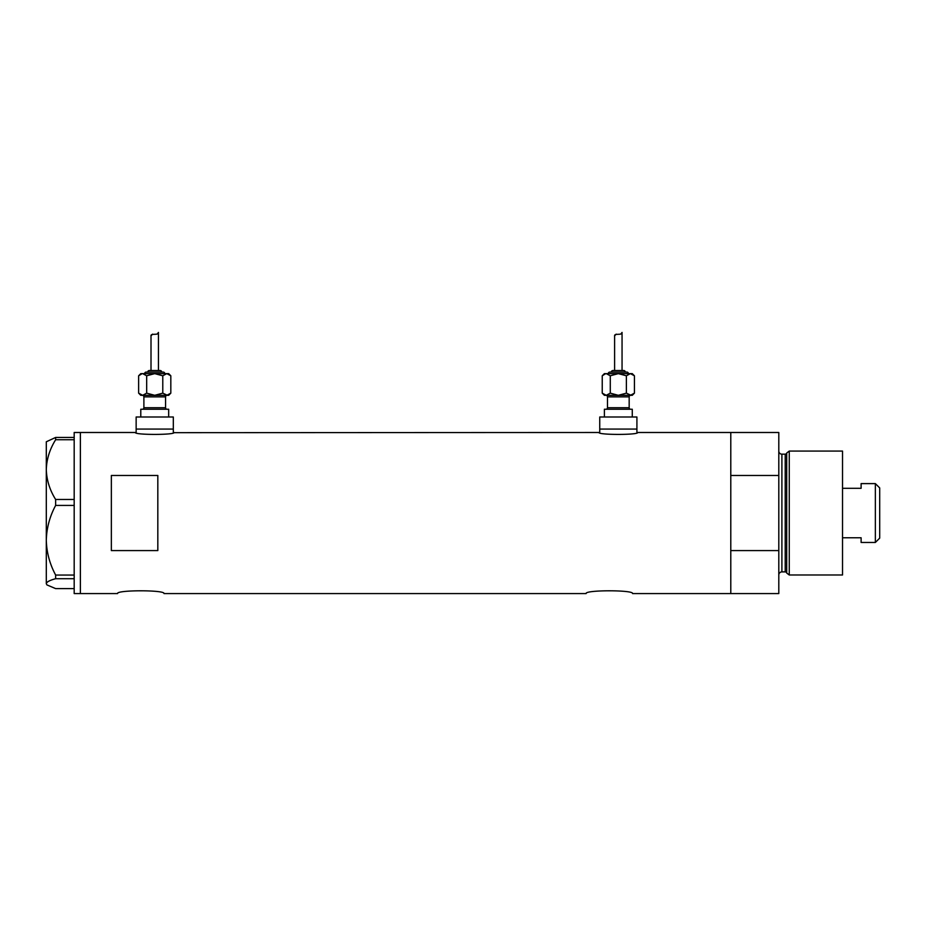 <?xml version="1.0" encoding="UTF-8"?>
<svg xmlns="http://www.w3.org/2000/svg" width="926" height="926" viewBox="0 0 926 926"><rect width="100%" height="100%" fill="white"/><g stroke="black" fill="none" stroke-linecap="round" stroke-linejoin="round"><path stroke-width="1.39" d="M174.088 432.488C175.292 435.046 134.166 435.046 135.37 432.488L136.145 432.673L136.145 429.074L173.312 429.074L173.312 417.001L136.145 417.001L136.145 429.074L173.312 429.074L173.312 432.673L598.972 432.488C597.768 435.046 638.894 435.046 637.69 432.488L636.914 432.673L636.914 429.074L599.747 429.074L599.747 432.673L598.972 432.488M117.556 593.578C116.109 589.874 165.453 589.874 164.018 593.578C165.465 589.874 116.109 589.874 117.556 593.578L80.377 593.578L80.377 432.488L80.377 593.578L74.184 593.578L74.184 578.715L55.641 578.715L55.641 575.058C49.726 564.027 46.613 552.417 46.3 540.24C46.624 528.017 49.738 516.407 55.641 505.422L55.641 499.473C49.761 490.12 46.647 480.166 46.3 469.609C46.613 459.192 49.726 449.237 55.641 439.746L55.641 437.442L46.3 441.783L46.3 583.669C46.613 581.933 49.726 580.289 55.641 578.715M586.112 593.578C584.665 589.874 634.009 589.874 632.585 593.578C634.021 589.874 584.665 589.874 586.112 593.578L164.018 593.578M157.825 475.466L111.352 475.466L111.352 550.588L157.825 550.588L157.825 475.466M632.585 593.578L730.788 593.578L730.788 550.588L778.801 550.588L778.801 593.578L730.788 593.578L730.788 432.488L637.69 432.488M135.37 432.488L74.184 432.488L74.184 439.746L55.641 439.746M74.184 439.746L74.184 505.422L55.641 505.422M74.184 505.422L74.184 578.715M55.641 499.473L74.184 499.473M55.641 437.442L74.184 437.442M74.184 588.612L55.641 588.612L46.925 584.908L46.3 583.669L46.925 584.908M55.641 575.058L74.184 575.058M786.706 573.044L786.706 453.022L789.253 451.078L789.253 574.988L786.706 573.044A1.551 1.551 0 0 0 785.213 571.886L781.903 571.886A3.102 3.102 0 0 0 778.801 574.988M786.706 453.022A1.551 1.551 0 0 1 785.213 454.168L781.903 454.168A3.102 3.102 0 0 1 778.801 451.078M789.253 451.078L842.521 451.078L842.521 574.988L789.253 574.988M778.801 432.488L778.801 475.466L730.788 475.466L730.788 432.488L778.801 432.488M778.801 550.588L778.801 475.466M875.359 483.603L879.7 487.933L879.7 538.122L875.359 542.462L875.359 483.603L861.111 483.603L861.111 488.303L842.521 488.303M875.359 542.462L861.111 542.462L861.111 537.763L842.521 537.763M142.338 395.309A1.551 1.551 0 0 1 143.889 396.86L143.889 407.706A1.551 1.551 0 0 1 142.338 409.246M167.12 395.309A1.551 1.551 0 0 0 165.569 396.86L165.569 407.706A1.551 1.551 0 0 0 167.12 409.246M164.793 373.629A1.551 1.551 0 0 0 163.242 372.078L146.204 372.078A1.551 1.551 0 0 0 144.664 373.629M161.703 372.078A1.551 1.551 0 0 0 160.152 370.527L149.306 370.527A1.551 1.551 0 0 0 147.755 372.078M142.095 373.664L138.634 375.782L140.787 373.629L168.671 373.629L170.824 375.782L170.824 393.156L166.796 395.309L168.671 395.309L170.824 393.156M157.42 333.811L158.439 332.422C158.959 335.768 150.568 332.909 151.007 335.883L151.007 370.527M158.439 332.422L158.439 370.527M140.787 417.001L140.787 409.246L168.671 409.246L168.671 417.001M142.65 395.309L138.634 393.156L140.787 395.309L166.796 395.309L154.723 395.309L146.678 393.156L142.65 395.309L154.723 395.309L162.779 393.156L167.351 395.263M140.602 394.719L142.095 395.263M151.007 335.883L152.582 334.136M142.65 373.629L146.678 375.782L154.723 373.629L162.779 375.782L166.796 373.629L170.824 375.782M168.856 374.22L167.351 373.664M162.779 375.782L162.779 393.156M146.678 375.782L146.678 393.156M138.634 375.782L138.634 393.156M605.94 395.309A1.551 1.551 0 0 1 607.491 396.86L607.491 407.706A1.551 1.551 0 0 1 605.94 409.246M630.722 395.309A1.551 1.551 0 0 0 629.171 396.86L629.171 407.706A1.551 1.551 0 0 0 630.722 409.246M628.395 373.629A1.551 1.551 0 0 0 626.844 372.078L609.806 372.078A1.551 1.551 0 0 0 608.266 373.629M625.305 372.078A1.551 1.551 0 0 0 623.754 370.527L612.908 370.527A1.551 1.551 0 0 0 611.357 372.078M605.697 373.664L602.236 375.782L604.389 373.629L632.273 373.629L634.426 375.782L634.426 393.156L630.398 395.309L632.273 395.309L634.426 393.156M621.022 333.811L622.052 332.422C622.561 335.768 614.169 332.909 614.609 335.883L614.609 370.527M622.052 332.422L622.052 370.527M604.389 417.001L604.389 409.246L632.273 409.246L632.273 417.001M599.747 417.001L636.914 417.001L636.914 429.074L599.747 429.074L599.747 417.001M606.252 395.309L602.236 393.156L604.389 395.309L630.398 395.309L618.325 395.309L610.28 393.156L606.252 395.309L618.325 395.309L626.381 393.156L630.953 395.263M604.203 394.719L605.697 395.263M614.609 335.883L616.184 334.136M606.252 373.629L610.28 375.782L618.325 373.629L626.381 375.782L630.398 373.629L634.426 375.782M632.458 374.22L630.953 373.664M626.381 375.782L626.381 393.156M610.28 375.782L610.28 393.156M602.236 375.782L602.236 393.156M785.213 571.886L785.213 454.168M781.903 454.168L781.903 571.886M165.569 396.86L143.889 396.86M143.889 407.706L165.569 407.706M629.171 396.86L607.491 396.86M607.491 407.706L629.171 407.706"/></g></svg>
